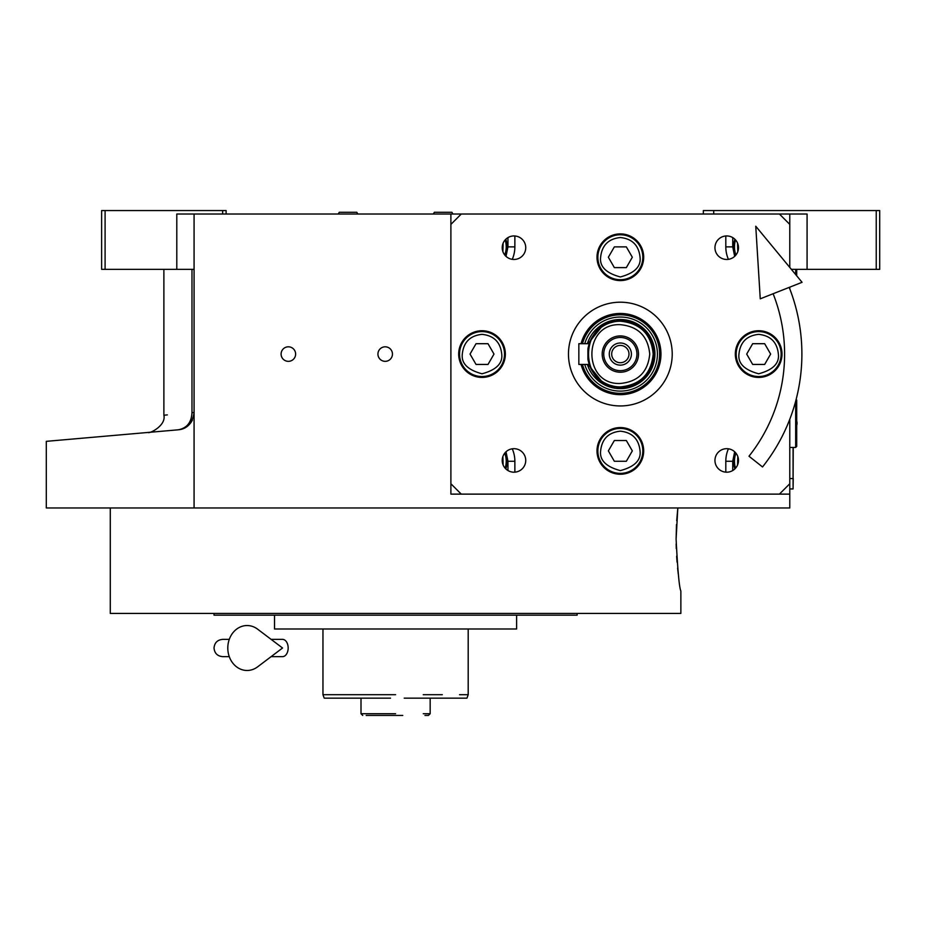 <?xml version="1.0" encoding="UTF-8"?>
<svg xmlns="http://www.w3.org/2000/svg" width="926" height="926" viewBox="0 0 926 926"><rect width="100%" height="100%" fill="white"/><g stroke="black" fill="none" stroke-linecap="round" stroke-linejoin="round"><path stroke-width="1.39" d="M194.078 269.35L176.797 269.35L176.797 214.022L194.078 214.022L194.078 507.957L46.3 507.957L46.3 441.343M789.785 419.246L789.785 494.125L450.893 494.125L450.893 214.022L194.078 214.022M450.893 214.022L807.078 214.022L807.078 269.35L791.371 269.35M288.368 361.337A7.258 7.258 0 0 0 295.625 354.068A7.258 7.258 0 0 0 288.368 346.81A7.258 7.258 0 0 0 281.099 354.068A7.258 7.258 0 0 0 288.368 361.337M385.193 361.337A7.258 7.258 0 0 0 392.45 354.068A7.258 7.258 0 0 0 385.193 346.81A7.258 7.258 0 0 0 377.935 354.068A7.258 7.258 0 0 0 385.193 361.337M789.785 494.125L789.785 507.957L194.078 507.957M703.332 214.022L703.332 210.561L876.239 210.561L876.239 269.35L807.078 269.35M713.715 210.561L713.715 214.022M191.983 412.579C154.619 416.087 154.619 416.087 191.983 412.579C191.52 422.372 186.959 428.113 178.301 429.803L46.3 441.343L178.301 429.803C138.136 433.31 138.136 433.31 178.301 429.803C187.226 428.946 192.481 423.205 194.078 412.579L191.983 412.579L191.983 269.35M163.879 269.35L163.879 415.218L167.328 414.894M105.089 210.561L105.089 269.35L101.628 269.35L101.628 210.561L226.118 210.561L226.118 214.022M222.668 210.561L222.668 214.022M105.089 269.35L176.797 269.35M876.239 210.561L879.7 210.561L879.7 269.35L876.239 269.35M178.301 429.803A17.293 17.293 -22 0 0 183.024 428.703A17.293 17.293 -22 0 1 178.301 429.803L167.328 430.764M192.434 419.941A17.293 17.293 -22 0 1 186.068 427.164A17.293 17.293 -22 0 0 192.434 419.941M793.246 447.443L793.073 485.479M793.073 447.443L793.073 478.557L789.785 478.557M789.785 488.94L793.073 488.94L793.246 478.557M676.142 543.979L676.269 548.643M676.628 556.202L677.056 562.198M677.601 568.101L678.272 574.004M676.478 524.544L676.107 539.082C677.705 570.59 679.29 587.871 680.865 590.95C679.279 587.871 677.705 570.59 676.107 539.082L677.82 507.957L676.709 520.655M680.865 590.95L680.865 613.429L110.275 613.429L110.275 507.957M214.022 613.429L214.022 615.153L577.118 615.153L577.118 613.429M516.604 615.153L516.604 628.986L274.536 628.986L274.536 615.153M402.752 715.439L395.587 715.439C433.507 715.439 433.507 715.439 395.587 715.439L366.187 715.439M362.726 715.439L361.001 713.715L361.001 698.146L324.216 698.146L322.966 694.697L331.612 694.697M348.894 694.697L367.923 694.697M423.251 694.697L442.269 694.697M459.562 694.697L468.197 694.697L468.197 628.986M395.587 694.697L322.966 694.697L322.966 628.986M423.251 713.715L430.162 713.715L430.162 698.146L466.947 698.146L468.197 694.697M390.529 698.146L324.216 698.146M395.587 713.715C440.197 713.715 440.197 713.715 395.587 713.715C431.273 713.715 431.273 713.715 395.587 713.715L361.001 713.715M386.941 698.146L361.001 698.146M430.162 698.146L404.222 698.146M395.587 715.439C437.963 715.439 437.963 715.439 395.587 715.439L400.032 715.439M424.976 715.439L428.437 715.439L430.162 713.715M452.907 214.022L451.911 212.286L434.352 212.286L433.356 214.022M357.806 214.022L356.811 212.286L339.252 212.286L338.256 214.022M728.415 259.338A31.125 31.125 0 0 1 725.81 246.872L725.81 235.98M514.868 235.98L514.868 246.872A31.125 31.125 0 0 1 512.263 259.338M512.263 448.809A31.125 31.125 0 0 1 514.868 461.275L514.868 472.156M725.81 472.156L725.81 461.275A31.125 31.125 0 0 1 728.415 448.809M734.874 239.244A23.347 23.347 0 0 0 735.325 255.703M735.325 452.444A23.347 23.347 0 0 0 734.874 468.892M505.353 255.703A23.347 23.347 0 0 0 505.804 239.244M505.804 468.892A23.347 23.347 0 0 0 505.353 452.444M581.065 364.439A40.628 40.628 0 0 0 660.967 354.068A40.628 40.628 0 0 0 581.065 343.696A40.628 40.628 0 0 1 660.967 354.068A40.628 40.628 0 0 1 581.065 364.439A40.628 40.628 0 0 0 660.967 354.068A40.628 40.628 0 0 0 581.065 343.696A40.628 40.628 0 0 1 660.967 354.068A40.628 40.628 0 0 1 581.065 364.439M659.613 354.068A39.274 39.274 0 0 1 582.466 364.439A39.274 39.274 0 0 0 659.613 354.068A39.274 39.274 0 0 1 582.466 364.439A39.274 39.274 0 0 0 659.613 354.068A39.274 39.274 0 0 0 582.466 343.696A39.274 39.274 0 0 1 659.613 354.068A39.274 39.274 0 0 0 582.466 343.696A39.274 39.274 0 0 1 659.613 354.068M584.757 364.439A37.075 37.075 0 0 0 657.414 354.068A37.075 37.075 0 0 0 584.757 343.696A37.075 37.075 0 0 1 657.414 354.068A37.075 37.075 0 0 1 584.757 364.439A37.075 37.075 0 0 0 657.414 354.068A37.075 37.075 0 0 0 584.757 343.696A37.075 37.075 0 0 1 657.414 354.068A37.075 37.075 0 0 1 584.757 364.439M587.35 364.439A34.586 34.586 0 0 0 654.925 354.068A34.586 34.586 0 0 1 587.35 364.439A34.586 34.586 0 0 0 654.925 354.068A34.586 34.586 0 0 1 587.35 364.439A34.586 34.586 0 0 0 654.925 354.068A34.586 34.586 0 0 0 587.35 343.696A34.586 34.586 0 0 1 620.339 319.493A34.586 34.586 0 0 0 587.35 343.696A34.586 34.586 0 0 1 620.339 319.493A34.586 34.586 0 0 0 587.35 343.696M789.785 214.022L789.785 267.44M735.557 239.95A22.479 22.479 -0 0 0 734.457 246.872A22.479 22.479 180 0 0 735.962 254.951M737.571 243.202L737.802 251.606M502.887 251.606L503.119 243.202M504.716 254.951A22.479 22.479 180 0 0 506.221 246.872A22.479 22.479 -0 0 0 505.133 239.95M735.962 453.184A22.479 22.479 -0 0 0 734.457 461.275A22.479 22.479 180 0 0 735.557 468.186M737.802 456.541L737.571 464.945M503.119 464.945L502.887 456.541M505.133 468.186A22.479 22.479 180 0 0 506.221 461.275A22.479 22.479 -0 0 0 504.716 453.184M589.168 364.439A32.85 32.85 90 0 0 620.339 386.918C640.294 384.973 651.244 374.023 653.189 354.068C651.244 334.112 640.294 323.162 620.339 321.218A32.85 32.85 90 0 0 589.168 343.696L578.843 343.696L578.843 364.439L589.179 364.439L588.022 359.913M587.906 359.253L587.906 348.87M649.739 354.068C647.992 336.219 638.199 326.415 620.339 324.679C582.419 322.861 582.419 385.285 620.339 383.468C638.199 381.72 647.992 371.928 649.739 354.068M588.01 364.439L603.405 383.491L620.339 388.017C640.815 385.864 652.135 374.544 654.3 354.068C652.135 333.591 640.815 322.283 620.339 320.118L603.405 324.644L588.01 343.696M620.339 386.918A32.85 32.85 -90 0 0 653.2 354.068A32.85 32.85 -90 0 0 620.339 321.218C577.963 319.192 577.963 388.955 620.339 386.918M588.022 348.211L589.168 343.696M620.339 335.918A18.15 18.15 0 0 0 602.189 354.068A18.15 18.15 0 0 0 620.339 372.229A18.15 18.15 0 0 0 638.5 354.068A18.15 18.15 0 0 0 620.339 335.918M620.339 370.666A16.599 16.599 0 0 1 603.74 354.068A16.599 16.599 0 0 1 620.339 337.469A16.599 16.599 0 0 1 636.938 354.068A16.599 16.599 0 0 1 620.339 370.666M620.339 365.133A11.066 11.066 0 0 1 609.273 354.068A11.066 11.066 0 0 1 620.339 343.002A11.066 11.066 0 0 1 631.405 354.068A11.066 11.066 0 0 1 620.339 365.133M620.339 362.714A8.647 8.647 0 0 0 628.986 354.068A8.647 8.647 0 0 0 620.339 345.421A8.647 8.647 0 0 0 611.692 354.068A8.647 8.647 0 0 0 620.339 362.714M789.785 287.153L789.785 288.889M779.414 494.125L789.785 483.754M450.893 483.754L461.275 494.125M461.275 214.022L450.893 224.393M789.785 224.393L779.414 214.022M726.713 472.191A11.76 11.76 0 0 0 738.473 460.442A11.76 11.76 0 0 0 726.713 448.682A11.76 11.76 0 0 0 714.953 460.442A11.76 11.76 0 0 0 726.713 472.191M513.976 472.191A11.76 11.76 0 0 0 525.736 460.442A11.76 11.76 0 0 0 513.976 448.682A11.76 11.76 0 0 0 502.216 460.442A11.76 11.76 0 0 0 513.976 472.191M513.976 259.465A11.76 11.76 0 0 0 525.736 247.705A11.76 11.76 0 0 0 513.976 235.945A11.76 11.76 0 0 0 502.216 247.705A11.76 11.76 0 0 0 513.976 259.465M726.713 259.465A11.76 11.76 0 0 0 738.473 247.705A11.76 11.76 0 0 0 726.713 235.945A11.76 11.76 0 0 0 714.953 247.705A11.76 11.76 0 0 0 726.713 259.465M620.339 405.947A51.868 51.868 0 0 1 568.471 354.068A51.868 51.868 0 0 1 620.339 302.2A51.868 51.868 0 0 1 672.218 354.068A51.868 51.868 0 0 1 620.339 405.947M620.339 280.59A23.347 23.347 0 0 0 643.686 257.243A23.347 23.347 0 0 0 620.339 233.896A23.347 23.347 0 0 0 597.004 257.243A23.347 23.347 0 0 0 620.339 280.59M620.339 474.239A23.347 23.347 0 0 0 643.686 450.893A23.347 23.347 0 0 0 620.339 427.557A23.347 23.347 0 0 0 597.004 450.893A23.347 23.347 0 0 0 620.339 474.239M482.018 377.414A23.347 23.347 0 0 0 505.365 354.068A23.347 23.347 0 0 0 482.018 330.732A23.347 23.347 0 0 0 458.683 354.068A23.347 23.347 0 0 0 482.018 377.414M758.672 377.414A23.347 23.347 0 0 0 782.007 354.068A23.347 23.347 0 0 0 758.672 330.732A23.347 23.347 0 0 0 735.325 354.068A23.347 23.347 0 0 0 758.672 377.414M620.339 237.531C608.451 238.781 601.888 245.355 600.627 257.243C599.516 266.561 606.079 273.135 620.339 276.955C634.599 273.135 641.174 266.561 640.051 257.243C638.801 245.355 632.226 238.781 620.339 237.531M620.339 234.764A22.479 22.479 0 0 0 597.86 257.243A22.479 22.479 180 0 0 620.339 279.721A22.479 22.479 180 0 0 642.818 257.243A22.479 22.479 0 0 0 620.339 234.764M626.335 267.614L632.319 257.243L626.335 246.872L614.355 246.872L608.359 257.243L614.355 267.614L626.335 267.614M620.339 431.18C608.451 432.442 601.888 439.005 600.627 450.893C599.516 460.21 606.079 466.785 620.339 470.605C634.599 466.785 641.174 460.21 640.051 450.893C638.801 439.005 632.226 432.442 620.339 431.18M620.339 428.414A22.479 22.479 0 0 0 597.86 450.893A22.479 22.479 180 0 0 620.339 473.371A22.479 22.479 180 0 0 642.818 450.893A22.479 22.479 0 0 0 620.339 428.414M626.335 461.275L632.319 450.893L626.335 440.521L614.355 440.521L608.359 450.893L614.355 461.275L626.335 461.275M758.672 334.355C746.784 335.617 740.21 342.18 738.96 354.068C737.837 363.386 744.411 369.96 758.672 373.78C772.932 369.96 779.495 363.386 778.372 354.068C777.122 342.18 770.559 335.617 758.672 334.355M758.672 331.589A22.479 22.479 0 0 0 736.193 354.068A22.479 22.479 180 0 0 758.672 376.546A22.479 22.479 180 0 0 781.139 354.068A22.479 22.479 0 0 0 758.672 331.589M764.656 364.439L770.64 354.068L764.656 343.696L752.676 343.696L746.692 354.068L752.676 364.439L764.656 364.439M482.018 334.355C470.13 335.617 463.567 342.18 462.305 354.068C461.183 363.386 467.757 369.96 482.018 373.78C496.278 369.96 502.853 363.386 501.73 354.068C500.48 342.18 493.905 335.617 482.018 334.355M482.018 331.589A22.479 22.479 0 0 0 459.539 354.068A22.479 22.479 180 0 0 482.018 376.546A22.479 22.479 180 0 0 504.496 354.068A22.479 22.479 0 0 0 482.018 331.589M488.014 364.439L493.998 354.068L488.014 343.696L476.033 343.696L470.038 354.068L476.033 364.439L488.014 364.439M796.117 399.476L796.707 400.067L796.707 446.401L795.665 447.443L795.665 401.201M795.665 269.35L795.665 274.559M796.707 269.35L796.707 275.809M748.984 456.217L762.526 466.959L748.984 456.217A164.261 164.261 0 0 0 773.117 293.739M762.526 466.959A181.554 181.554 0 0 0 789.207 287.384M755.755 226.233L760.258 298.82L802.066 282.303L755.755 226.233M271.11 639.368L282.523 639.368A8.647 5.649 90 0 1 288.171 648.003A8.647 5.649 90 0 1 282.523 656.65L271.11 656.65M257.602 666.859A22.479 19.307 -90 0 1 237.889 667.762A22.479 19.307 -90 0 1 227.796 648.003A22.479 19.307 -90 0 1 237.889 628.256A22.479 19.307 -90 0 1 257.602 629.159L282.546 648.003L257.602 666.859M734.665 256.363L732.732 246.872L732.732 237.6M732.732 470.535L732.732 461.275L734.665 451.784M732.732 246.872L725.81 246.872M507.957 237.6L507.957 246.872L506.013 256.363M507.957 246.872L514.868 246.872M506.013 451.784L507.957 461.275L507.957 470.535M507.957 461.275L514.868 461.275M732.732 461.275L725.81 461.275M163.879 415.218C166.356 425.705 149.04 434.051 148.091 432.442L154.029 431.921M147.905 432.454L154.133 431.91M164.816 430.984L166.993 430.787M796.707 425.335A6.575 6.575 0 0 0 796.707 421.133M795.665 447.443L789.785 447.443M222.668 639.368L229.278 639.368L222.668 639.368C217.413 639.878 214.531 642.76 214.022 648.003C214.531 653.258 217.413 656.14 222.668 656.65L229.278 656.65"/></g></svg>
